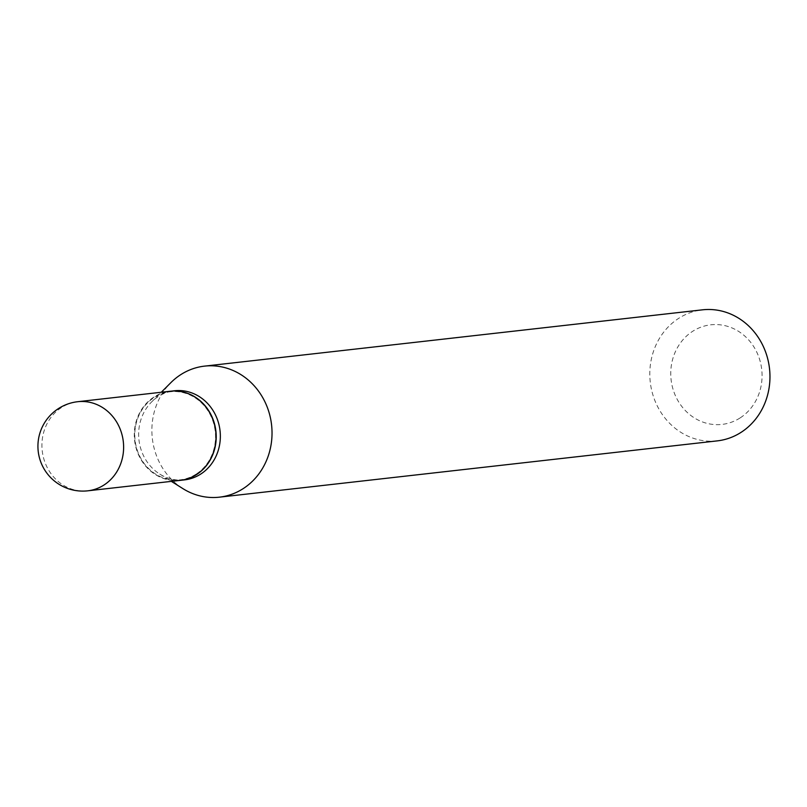 <?xml version="1.0" encoding="UTF-8"?>
<svg xmlns="http://www.w3.org/2000/svg" width="807" height="807" viewBox="0 0 807 807"><rect width="100%" height="100%" fill="white"/><g stroke="black" fill="none" stroke-linecap="round" stroke-linejoin="round"><path stroke-width="0.61" stroke-dasharray="4.04 3.03" d="M180.193 480.367A44.839 40.804 83.5 0 1 140.196 458.194A44.839 40.804 83.5 0 1 170.116 391.254M180.294 480.357A44.839 40.804 83.5 0 1 136.756 449.519A44.839 40.804 83.5 0 1 154.218 396.994A44.839 40.804 83.5 0 1 170.227 391.244M184.541 479.872A44.839 40.804 83.5 0 1 159.736 474.062A44.839 40.804 83.5 0 1 151.585 401.977A44.839 40.804 83.5 0 1 158.343 396.519A44.839 40.804 83.5 0 1 174.463 390.77M196.061 474.153A44.314 40.32 83.5 0 1 140.61 457.932A44.314 40.32 83.5 0 1 154.248 397.468A44.314 40.32 83.5 0 1 209.689 413.698A44.314 40.32 83.5 0 1 196.061 474.153M740.049 417.976A50.115 45.606 83.5 0 1 677.345 399.616A50.115 45.606 83.5 0 1 692.769 331.243A50.115 45.606 83.5 0 1 755.473 349.602A50.115 45.606 83.5 0 1 740.049 417.976M717.302 440.874A65.942 60 83.5 0 1 653.125 395.622A65.942 60 83.5 0 1 678.778 318.291A65.942 60 83.5 0 1 702.483 309.827M182.886 488.618A65.942 60 83.5 0 1 170.902 382.619M87.802 490.817A44.839 40.804 83.5 0 1 47.815 468.635A44.839 40.804 83.5 0 1 61.614 407.464A44.839 40.804 83.5 0 1 77.734 401.704M159.736 474.062L171.356 481.365M151.585 401.977L161.279 392.252"/><path stroke-width="1.21" d="M170.116 391.254A44.839 40.804 83.5 0 1 210.102 413.436A44.839 40.804 83.5 0 1 180.193 480.367L87.802 490.817A44.839 40.804 83.5 0 0 103.921 485.057A44.839 40.804 83.5 0 0 117.721 423.887A44.839 40.804 83.5 0 0 77.734 401.704L170.116 391.254M170.227 391.244A44.839 40.804 83.5 0 1 170.327 391.234A44.839 40.804 83.5 0 1 213.966 422A44.839 40.804 83.5 0 1 196.525 474.587A44.839 40.804 83.5 0 1 180.405 480.347A44.839 40.804 83.5 0 1 180.294 480.357M170.327 391.234L174.463 390.77A44.839 40.804 83.5 0 1 218.092 421.536A44.839 40.804 83.5 0 1 200.65 474.123A44.839 40.804 83.5 0 1 184.541 479.872L180.405 480.347M161.279 392.252L170.902 382.619A65.942 60 83.5 0 1 180.839 374.599A65.942 60 83.5 0 1 204.544 366.126L702.483 309.827A65.942 60 83.5 0 1 766.65 355.08A65.942 60 83.5 0 1 740.997 432.401A65.942 60 83.5 0 1 717.302 440.874L219.353 497.173A65.942 60 83.5 0 1 182.886 488.618L171.356 481.365M204.544 366.126A65.942 60 83.5 0 1 268.711 411.378A65.942 60 83.5 0 1 243.058 488.709A65.942 60 83.5 0 1 219.353 497.173M77.734 401.704A44.839 44.839 0 0 0 40.511 461.261A44.839 44.839 0 0 0 87.802 490.817"/></g></svg>
